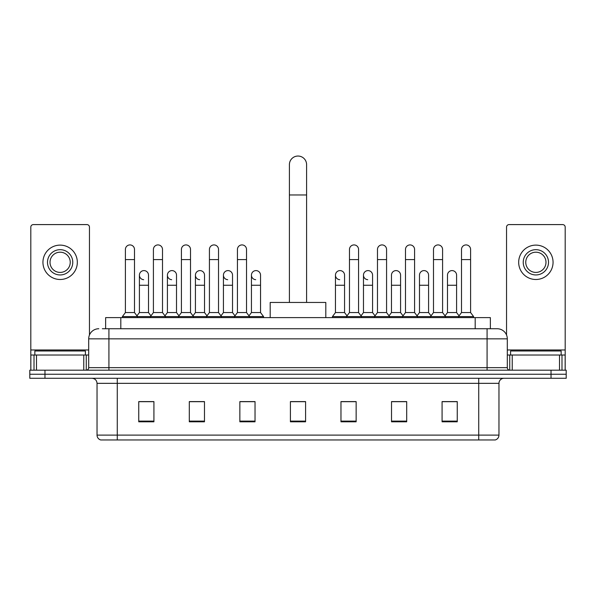 <?xml version="1.0" encoding="UTF-8"?>
<svg xmlns="http://www.w3.org/2000/svg" width="596" height="596" viewBox="0 0 596 596"><rect width="100%" height="100%" fill="white"/><g stroke="black" fill="none" stroke-linecap="round" stroke-linejoin="round"><path stroke-width="0.89" d="M105.641 328.739L105.641 317.616L490.359 317.616L490.359 328.739M102.579 328.739L497.191 328.739A10.11 10.11 0 0 1 507.3 338.848L507.3 367.665C507.434 369.185 508.284 370.027 509.833 370.19M102.348 328.739L108.919 328.739L108.919 338.848L88.7 338.848L88.7 367.665A2.526 2.526 0 0 1 86.167 370.19M98.809 328.739A10.11 10.11 0 0 0 88.7 338.848M44.968 370.19L29.8 370.19L29.8 374.236L44.968 374.236L29.8 374.236L29.8 378.281L44.968 378.281L44.968 374.236L551.032 374.236L44.968 374.236L44.968 370.19L551.032 370.19L551.032 374.236L566.2 374.236L551.032 374.236L551.032 378.281L44.968 378.281M551.032 378.281L566.2 378.281L566.2 370.19L551.032 370.19M507.3 338.848L487.081 338.848L487.081 328.739L497.191 328.739M498.964 435.11C498.822 437.531 497.608 439.148 495.321 439.96L478.737 439.96L478.737 435.11L498.964 435.11L498.964 383.34A5.059 5.059 0 0 1 504.015 378.281M478.737 439.96L100.679 439.96A5.059 5.059 0 0 1 97.036 435.11L97.036 383.34C96.738 380.27 95.055 378.587 91.985 378.281M457.251 421.812L457.251 401.592L442.083 401.592L442.083 421.812L457.251 421.812M406.695 421.812L406.695 401.592L391.527 401.592L391.527 421.812L406.695 421.812M356.14 421.812L356.14 401.592L340.972 401.592L340.972 421.812L356.14 421.812M153.917 421.812L153.917 401.592L138.749 401.592L138.749 421.812L153.917 421.812M204.473 421.812L204.473 401.592L189.304 401.592L189.304 421.812L204.473 421.812M255.028 421.812L255.028 401.592L239.86 401.592L239.86 421.812L255.028 421.812M305.584 421.812L305.584 401.592L290.416 401.592L290.416 421.812L305.584 421.812M404.975 401.689L401.086 401.689M442.083 401.689L457.102 401.689M446.985 401.689L443.096 401.689M250.931 401.689L247.042 401.689M194.914 401.689L191.025 401.689M152.904 401.689L149.015 401.689M138.898 401.689L153.917 401.689M348.958 401.689L345.069 401.689M305.584 401.689L290.416 401.689M255.028 401.689L239.86 401.689M204.473 401.689L189.304 401.689M356.14 401.689L340.972 401.689M406.695 401.689L391.527 401.689M85.414 355.03L85.414 350.984L34.859 350.984L34.859 355.03M83.768 370.19L83.768 355.03L36.498 355.03L36.498 370.19M89.46 335.004L89.46 227.121A2.526 2.526 0 0 0 86.927 224.595L33.339 224.595A2.526 2.526 0 0 0 30.813 227.121L30.813 355.03L36.498 355.03M83.768 355.03L88.7 355.03M30.813 370.19L30.813 355.03M60.136 249.672A12.643 12.643 0 0 0 47.494 262.307A12.643 12.643 0 0 0 60.136 274.95A12.643 12.643 0 0 0 72.772 262.307A12.643 12.643 0 0 0 60.136 249.672M60.136 252.197A10.11 10.11 0 0 0 50.019 262.307A10.11 10.11 0 0 0 60.136 272.417A10.11 10.11 0 0 0 70.246 262.307A10.11 10.11 0 0 0 60.136 252.197M60.136 279.494A17.187 17.187 0 0 0 77.324 262.307A17.187 17.187 0 0 0 60.136 245.12A17.187 17.187 0 0 0 42.942 262.307A17.187 17.187 0 0 0 60.136 279.494M289.403 302.448L289.403 164.63A8.597 8.597 0 0 1 298 156.04A8.597 8.597 0 0 1 306.597 164.63A8.597 8.597 0 0 0 298 156.04M306.597 302.448L306.597 164.63M325.803 317.616L325.803 302.448L270.197 302.448L270.197 317.616M125.398 259.58L134.502 259.58L134.502 312.557L125.398 312.557L125.398 249.463A4.552 4.552 0 0 1 130.241 244.926A4.552 4.552 0 0 1 134.502 249.463A4.552 4.552 0 0 0 130.241 244.926M125.398 312.557L122.366 316.603L122.366 317.616M134.502 312.557L137.534 316.603L122.366 316.603M153.41 312.557L153.41 259.58L162.507 259.58L162.507 312.557L153.41 312.557L150.378 316.603L137.534 316.603L137.534 317.616M153.41 259.58L153.41 249.463A4.552 4.552 0 0 1 158.245 244.926A4.552 4.552 0 0 1 162.507 249.463A4.552 4.552 0 0 0 158.245 244.926M162.507 312.557L165.546 316.603L150.378 316.603L150.378 317.616M181.415 312.557L181.415 259.58L190.519 259.58L190.519 312.557L181.415 312.557L178.383 316.603L165.546 316.603L165.546 317.616M181.415 259.58L181.415 249.463A4.552 4.552 0 0 1 186.25 244.926A4.552 4.552 0 0 1 190.519 249.463A4.552 4.552 0 0 0 186.25 244.926M190.519 312.557L193.551 316.603L178.383 316.603L178.383 317.616M209.427 312.557L209.427 259.58L218.523 259.58L218.523 312.557L209.427 312.557L206.395 316.603L193.551 316.603L193.551 317.616M209.427 259.58L209.427 249.463A4.552 4.552 0 0 1 214.262 244.926A4.552 4.552 0 0 1 218.523 249.463A4.552 4.552 0 0 0 214.262 244.926M218.523 312.557L221.556 316.603L206.395 316.603L206.395 317.616M237.431 312.557L237.431 259.58L246.535 259.58L246.535 312.557L237.431 312.557L234.399 316.603L221.556 316.603L221.556 317.616M237.431 259.58L237.431 249.463A4.552 4.552 0 0 1 242.267 244.926A4.552 4.552 0 0 1 246.535 249.463A4.552 4.552 0 0 0 242.267 244.926M246.535 312.557L249.568 316.603L234.399 316.603L234.399 317.616M260.541 312.557L260.541 285.26L251.438 285.26L251.438 312.557L260.541 312.557L263.574 316.603L249.568 316.603L249.568 317.616M349.465 259.58L358.569 259.58L358.569 312.557L349.465 312.557L349.465 249.463A4.552 4.552 0 0 1 354.3 244.926A4.552 4.552 0 0 1 358.569 249.463A4.552 4.552 0 0 0 354.3 244.926M349.465 312.557L346.432 316.603L346.432 317.616M358.569 312.557L361.601 316.603L332.426 316.603L332.426 317.616M377.477 312.557L377.477 259.58L386.573 259.58L386.573 312.557L377.477 312.557L374.444 316.603L361.601 316.603L361.601 317.616M377.477 259.58L377.477 249.463A4.552 4.552 0 0 1 382.312 244.926A4.552 4.552 0 0 1 386.573 249.463A4.552 4.552 0 0 0 382.312 244.926M386.573 312.557L389.605 316.603L374.444 316.603L374.444 317.616M405.481 312.557L405.481 259.58L414.585 259.58L414.585 312.557L405.481 312.557L402.449 316.603L389.605 316.603L389.605 317.616M405.481 259.58L405.481 249.463A4.552 4.552 0 0 1 410.316 244.926A4.552 4.552 0 0 1 414.585 249.463A4.552 4.552 0 0 0 410.316 244.926M414.585 312.557L417.617 316.603L402.449 316.603L402.449 317.616M433.493 312.557L433.493 259.58L442.59 259.58L442.59 312.557L433.493 312.557L430.454 316.603L417.617 316.603L417.617 317.616M433.493 259.58L433.493 249.463A4.552 4.552 0 0 1 438.328 244.926A4.552 4.552 0 0 1 442.59 249.463A4.552 4.552 0 0 0 438.328 244.926M442.59 312.557L445.622 316.603L430.454 316.603L430.454 317.616M461.498 312.557L461.498 259.58L470.602 259.58L470.602 312.557L461.498 312.557L458.466 316.603L445.622 316.603L445.622 317.616M461.498 259.58L461.498 249.463A4.552 4.552 0 0 1 466.333 244.926A4.552 4.552 0 0 1 470.602 249.463A4.552 4.552 0 0 0 466.333 244.926M470.602 312.557L473.634 316.603L458.466 316.603L458.466 317.616M473.634 316.603L473.634 317.616M143.673 279.688A4.552 4.552 0 0 1 139.404 275.151A4.552 4.552 0 0 1 144.239 270.606A4.552 4.552 0 0 1 148.508 275.151L148.508 285.26L139.404 285.26L139.404 275.151M148.508 285.26L148.508 312.557L139.404 312.557L139.404 285.26M139.404 312.557L136.953 315.828M148.508 312.557L150.959 315.828M171.678 279.688A4.552 4.552 0 0 1 167.416 275.151A4.552 4.552 0 0 1 172.251 270.606A4.552 4.552 0 0 1 176.513 275.151L176.513 285.26L167.416 285.26L167.416 275.151M176.513 285.26L176.513 312.557L167.416 312.557L167.416 285.26M167.416 312.557L164.965 315.828M176.513 312.557L178.964 315.828M199.682 279.688A4.552 4.552 0 0 1 195.421 275.151A4.552 4.552 0 0 1 200.256 270.606A4.552 4.552 0 0 1 204.525 275.151L204.525 285.26L195.421 285.26L195.421 275.151M204.525 285.26L204.525 312.557L195.421 312.557L195.421 285.26M195.421 312.557L192.97 315.828M204.525 312.557L206.976 315.828M227.694 279.688A4.552 4.552 0 0 1 223.433 275.151A4.552 4.552 0 0 1 228.268 270.606A4.552 4.552 0 0 1 232.529 275.151L232.529 285.26L223.433 285.26L223.433 275.151M232.529 285.26L232.529 312.557L223.433 312.557L223.433 285.26M223.433 312.557L220.974 315.828M232.529 312.557L234.98 315.828M255.699 279.688A4.552 4.552 0 0 1 251.438 275.151A4.552 4.552 0 0 1 256.273 270.606A4.552 4.552 0 0 1 260.541 275.151L260.541 285.26M251.438 312.557L248.986 315.828M263.574 316.603L263.574 317.616M339.727 279.688A4.552 4.552 0 0 1 335.459 275.151A4.552 4.552 0 0 1 340.301 270.606A4.552 4.552 0 0 1 344.562 275.151L344.562 285.26L335.459 285.26L335.459 275.151M344.562 285.26L344.562 312.557L335.459 312.557L335.459 285.26M335.459 312.557L332.426 316.603M344.562 312.557L347.014 315.828M367.732 279.688A4.552 4.552 0 0 1 363.471 275.151A4.552 4.552 0 0 1 368.306 270.606A4.552 4.552 0 0 1 372.567 275.151L372.567 285.26L363.471 285.26L363.471 275.151M372.567 285.26L372.567 312.557L363.471 312.557L363.471 285.26M363.471 312.557L361.02 315.828M372.567 312.557L375.026 315.828M391.475 275.151A4.552 4.552 0 0 1 396.318 270.606A4.552 4.552 0 0 1 400.579 275.151L400.579 285.26L391.475 285.26L391.475 275.151M400.579 285.26L400.579 312.557L391.475 312.557L391.475 285.26M391.475 312.557L389.024 315.828M400.579 312.557L403.03 315.828M419.487 275.151A4.552 4.552 0 0 1 424.322 270.606A4.552 4.552 0 0 1 428.584 275.151L428.584 285.26L419.487 285.26L419.487 275.151M428.584 285.26L428.584 312.557L419.487 312.557L419.487 285.26M419.487 312.557L417.036 315.828M428.584 312.557L431.035 315.828M447.492 275.151A4.552 4.552 0 0 1 452.327 270.606A4.552 4.552 0 0 1 456.596 275.151L456.596 285.26L447.492 285.26L447.492 275.151M456.596 285.26L456.596 312.557L447.492 312.557L447.492 285.26M447.492 312.557L445.041 315.828M456.596 312.557L459.047 315.828M559.502 370.19L559.502 355.03L512.232 355.03L512.232 370.19M565.187 370.19L565.187 355.03L565.187 370.19M559.502 355.03L565.187 355.03L565.187 227.121A2.526 2.526 0 0 0 562.661 224.595L509.073 224.595A2.526 2.526 0 0 0 506.54 227.121L506.54 335.004M507.3 355.03L512.232 355.03M535.864 249.672A12.643 12.643 0 0 0 523.228 262.307A12.643 12.643 0 0 0 535.864 274.95A12.643 12.643 0 0 0 548.506 262.307A12.643 12.643 0 0 0 535.864 249.672M535.864 252.197A10.11 10.11 0 0 0 525.754 262.307A10.11 10.11 0 0 0 535.864 272.417A10.11 10.11 0 0 0 545.981 262.307A10.11 10.11 0 0 0 535.864 252.197M535.864 279.494A17.187 17.187 0 0 0 553.058 262.307A17.187 17.187 0 0 0 535.864 245.12A17.187 17.187 0 0 0 518.676 262.307A17.187 17.187 0 0 0 535.864 279.494M561.141 355.03L561.141 350.984L510.586 350.984L510.586 355.03M120.809 328.739L120.809 317.616M475.191 328.739L475.191 317.616M108.919 370.19L108.919 367.665L507.3 367.665M88.7 367.665L108.919 367.665L108.919 338.848L487.081 338.848L487.081 370.19M478.737 378.281L478.737 383.34L97.036 383.34M498.964 383.34L478.737 383.34L478.737 435.11L117.263 435.11L117.263 439.96M97.036 435.11L117.263 435.11L117.263 378.281M305.584 421.111L290.416 421.111M255.028 421.111L239.86 421.111M204.473 421.111L189.304 421.111M153.917 421.111L138.749 421.111M356.14 421.111L340.972 421.111M406.695 421.111L391.527 421.111M457.251 421.111L442.083 421.111M88.7 349.971L30.813 349.971M86.256 355.03L86.256 370.19M30.85 355.03L30.85 370.19M34.009 370.19L34.009 355.03M289.403 194.966L306.597 194.966M565.187 349.971L507.3 349.971M565.15 370.19L565.15 355.03M561.991 355.03L561.991 370.19M509.744 370.19L509.744 355.03M134.502 259.58L134.502 249.463M162.507 259.58L162.507 249.463M190.519 259.58L190.519 249.463M218.523 259.58L218.523 249.463M246.535 259.58L246.535 249.463M358.569 259.58L358.569 249.463M386.573 259.58L386.573 249.463M414.585 259.58L414.585 249.463M442.59 259.58L442.59 249.463M470.602 259.58L470.602 249.463M251.438 285.26L251.438 275.151"/></g></svg>
